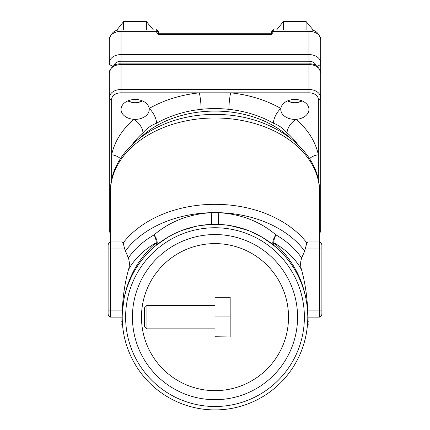 <?xml version="1.0" encoding="UTF-8"?>
<svg xmlns="http://www.w3.org/2000/svg" width="430" height="430" viewBox="0 0 430 430"><rect width="100%" height="100%" fill="white"/><g stroke="black" fill="none" stroke-linecap="round" stroke-linejoin="round"><path stroke-width="0.64" d="M146.947 328.869L144.598 326.52L144.598 307.729L146.947 305.381L146.947 328.869L215 328.869M215 316.931L230.174 316.931L230.174 297.297L215 297.297L215 336.953L230.174 336.953L215 336.76M230.174 316.931L230.174 336.76M302.172 100.905A11.744 8.299 0 0 1 295.555 102.689L295.415 102.695A9.396 6.638 180 0 0 301.623 100.679M288.105 100.679A9.396 6.638 180 0 0 294.319 102.695L294.179 102.689A11.744 8.299 0 0 1 287.557 100.905M294.319 102.695A9.396 6.638 180 0 0 295.415 102.695M276.651 29.939L283.311 21.634L283.311 29.939M283.311 21.634L306.096 21.5L306.096 29.939M306.096 21.5L313.83 30.788M142.443 100.905A11.744 8.299 0 0 1 135.821 102.689L135.681 102.695A9.396 6.638 180 0 0 141.895 100.679M128.376 100.679A9.396 6.638 180 0 0 134.585 102.695L134.445 102.689A11.744 8.299 0 0 1 127.828 100.905M134.585 102.695A9.396 6.638 180 0 0 135.681 102.695M116.272 30.75L123.577 21.634L123.577 29.939M123.577 21.634L146.361 21.5L146.361 29.939M146.361 21.5L153.392 29.939M113.171 66.161A4.698 3.327 180 0 1 109.295 62.887L109.295 39.614A11.744 8.299 180 0 1 121.04 31.315L121.04 54.588L308.96 54.588L308.96 31.315L273.727 31.315L271.378 34.642L158.622 34.642L156.273 31.761A2.349 1.661 0 0 1 158.611 33.244M109.295 64.511L109.295 64.951M271.378 32.976L271.378 32.288L271.378 32.976A2.349 1.661 0 0 1 273.727 31.315L273.727 29.939L308.96 29.939C315.093 29.557 319.012 32.782 320.705 39.614L320.705 195.655M158.622 32.976L158.622 32.288L158.622 32.976A2.349 1.661 0 0 0 156.273 31.315L121.04 31.315L121.04 29.939C114.907 29.557 110.988 32.782 109.295 39.614M158.622 34.642L158.622 33.422M158.622 33.261L271.378 33.261L271.378 34.642M271.389 33.244A2.349 1.661 0 0 1 273.727 31.761M122.217 315.26L122.346 310.078A131.333 92.783 90 0 1 128.473 269.707C129.72 265.783 129.672 261.875 128.328 257.984L124.684 249.002L110.467 249.002L110.467 317.125L122.217 317.125L122.222 315.959A92.783 65.553 0 0 1 122.217 315.464L122.217 316.071A11.744 10.847 0.5 0 1 122.217 316.19A11.744 10.847 0.5 0 1 122.217 316.211A11.744 10.847 0.5 0 1 122.217 316.26L122.351 311.911C124.329 283.908 135.627 260.817 156.257 242.633A11.744 5.262 60 0 0 154.085 234.882C169.775 221.509 188.84 214.102 211.275 212.667L218.725 212.667C241.214 214.119 260.279 221.525 275.915 234.882A11.744 5.262 -60 0 0 273.743 242.633C294.373 260.817 305.671 283.908 307.649 311.911L307.783 316.281M307.654 310.078L319.533 310.078L319.533 317.125A3.526 3.526 0 0 0 321.882 313.803L321.882 245.277A3.526 3.526 0 0 0 319.533 241.956L307.794 241.956L306.832 242.891L304.687 251.077L301.672 257.984C300.328 261.859 300.28 265.767 301.527 269.707A131.333 92.783 90 0 1 307.654 310.078L307.783 315.464A92.783 65.553 0 0 1 307.783 315.969L307.783 317.125A92.783 92.783 0 0 1 168.608 397.481A92.783 92.783 0 0 1 168.608 236.769A92.783 92.783 0 0 1 307.52 324.172L308.96 324.172L308.96 321.823L307.665 321.823M112.015 178.493A104.533 73.853 0 0 1 111.644 176.886L111.644 154.805A104.533 73.853 0 0 1 133.805 119.33A14.093 9.96 0 0 1 121.04 109.419A14.093 9.96 0 0 1 134.472 99.475A14.093 9.96 0 0 1 149.167 108.478A14.093 9.96 0 0 1 149.226 109.419A14.093 9.96 0 0 1 135.133 119.379A14.093 9.96 0 0 1 133.805 119.33A11.744 6.455 -131.1 0 1 142.927 132.87A92.783 65.553 180 0 0 132.505 144.152M156.563 123.238A11.744 5.235 -119.8 0 0 149.167 108.478A104.533 73.853 0 0 1 199.375 92.821L230.625 92.821A104.533 73.853 0 0 1 280.833 108.478A14.093 9.96 0 0 1 295.528 99.475A14.093 9.96 0 0 1 308.96 109.419A14.093 9.96 0 0 1 296.195 119.33A14.093 9.96 0 0 1 294.867 119.379A14.093 9.96 0 0 1 280.774 109.419A14.093 9.96 0 0 1 280.833 108.478A11.744 5.235 -60.2 0 0 273.437 123.238A92.783 65.553 180 0 0 228.868 109.338C219.623 108.317 210.377 108.317 201.132 109.338A92.783 65.553 180 0 0 156.563 123.238C151.435 125.092 146.893 128.301 142.927 132.87M307.783 316.26A11.744 10.847 -0.5 0 1 307.783 316.254A11.744 10.847 -0.5 0 1 307.783 316.238L307.772 315.631A92.783 92.783 0 0 1 307.772 315.636M307.52 310.078A92.783 92.783 0 0 1 307.681 312.771A92.783 92.783 0 0 1 307.713 313.406A92.783 92.783 0 0 1 307.751 314.583L307.649 312.094A11.744 4.493 176.9 0 1 307.649 311.911A92.783 65.553 0 0 1 307.783 315.464L307.783 316.034M301.672 257.984A96.218 67.978 0 0 0 275.915 234.882A11.744 5.01 -50.7 0 0 273.743 245.299L261.956 237.097L252.05 232.06M248.545 230.614L233.984 226.304L226.374 225.04L218.58 224.406L211.42 224.406L199.885 225.578M196.085 226.287L181.476 230.609L174.607 233.592L168.065 237.086L156.257 245.299A11.744 2.983 -129.3 0 0 156.257 242.633A92.783 65.553 180 0 0 128.473 269.707M122.335 312.427L122.335 312.427A92.783 92.783 0 0 1 122.351 312.094L122.227 315.636M122.319 312.739L122.389 311.454M149.833 251.077L151.306 249.653M146.474 254.565L146.049 255.038M174.607 233.592L176.101 232.888A11.744 4.536 65.2 0 0 176.106 232.883M241.504 228.206L244.772 229.244M257.248 234.517L264.068 238.376M264.154 238.43L265.154 239.064M268.11 241.042L268.691 241.45M269.099 241.741L270.147 242.504M283.95 255.038L282.875 253.861M262.493 237.414L270.76 242.961L277.108 248.191M307.611 311.449L307.649 312.115M307.681 312.766L307.735 313.986M307.783 316.561L307.783 317.125A92.783 92.783 0 0 0 307.783 316.233A11.744 10.847 -0.5 0 1 307.783 316.233A11.744 10.847 -0.5 0 1 307.783 316.217A11.744 10.847 -0.5 0 1 307.783 316.211A11.744 10.847 -0.5 0 1 307.783 316.19L307.783 316.19A11.744 10.847 -0.5 0 1 307.783 316.071M122.335 321.823L121.04 321.823L121.04 324.172L122.48 324.172A92.783 92.783 0 0 1 122.217 316.233M288.525 317.125A73.525 73.525 0 0 1 215 390.65A73.525 73.525 0 0 1 141.475 317.125A73.525 73.525 0 0 1 215 243.6A73.525 73.525 0 0 1 288.525 317.125M132.435 317.125A82.565 82.565 0 0 1 215 234.554A82.565 82.565 0 0 1 297.565 317.125A82.565 82.565 0 0 1 215 399.69A82.565 82.565 0 0 1 132.435 317.125M304.381 317.125A89.381 89.381 0 0 1 170.312 394.53A89.381 89.381 0 0 1 170.312 239.72A89.381 89.381 0 0 1 304.381 317.125A89.381 89.381 0 0 1 170.312 394.53A89.381 89.381 0 0 1 170.312 239.72A89.381 89.381 0 0 1 304.381 317.125M177.896 232.082L180.837 230.856M181.971 230.415L188.963 228.067M189.033 228.045L196.773 226.148M205.105 224.869L208.356 224.578M213.559 224.347L217.833 224.379M219.074 224.428L223.046 224.686M230.319 225.61L245.207 229.394L249.26 230.894L260.344 236.172M262.719 237.553L261.988 237.118M318.356 180.186L318.356 154.805A104.533 73.853 0 0 0 296.195 119.33A11.744 6.455 -48.9 0 0 287.073 132.87C282.892 128.151 278.35 124.942 273.437 123.238M124.684 249.002L123.168 242.891L122.206 241.956L110.467 241.956A3.526 3.526 0 0 0 108.118 245.277L108.118 313.803A3.526 3.526 0 0 0 110.467 317.125A3.526 3.526 0 0 1 108.118 313.803M319.533 317.125L307.783 317.125M215 224.336L209.835 224.481M207.265 224.664L206.486 224.729M224.825 224.858L220.241 224.487M152.172 248.846L153.365 247.766M269.395 241.956L270.357 242.66M272.013 243.923L270.454 242.735M321.882 310.078L319.533 310.078L319.533 249.002L305.316 249.002M321.882 245.277A3.526 3.526 0 0 0 319.533 241.956L319.533 249.002L321.882 249.002M108.118 249.002L110.467 249.002L110.467 191.828C109.623 148.409 160.492 113.552 215 114.531L215 114.531A101.082 71.418 0 0 1 215.005 114.531L215 114.531C269.508 113.552 320.377 148.409 319.533 191.828A104.533 73.853 180 0 0 215 117.981A104.533 73.853 180 0 0 110.467 191.828M110.467 232.006A2.349 1.661 180 0 1 109.295 230.566L109.295 72.864A11.744 8.299 180 0 1 121.04 64.564L121.04 89.499L308.96 89.499L308.96 64.564L121.04 64.564L121.04 63.877C114.977 63.436 111.058 66.435 109.295 72.864M319.533 234.517L320.705 230.566L320.705 72.864L320.705 230.566A2.349 1.661 0 0 1 319.533 232.006M121.04 317.125L121.04 321.823M308.96 317.125L308.96 321.823M185.572 229.131L181.911 230.437M179.622 231.345L178.842 231.673M175.934 232.963L174.988 233.409M111.644 180.186L111.644 176.886A11.744 8.218 167.9 0 1 112.429 176.821M201.132 109.338A11.744 1.242 -96.1 0 0 199.375 92.821L121.04 92.821A9.396 6.638 180 0 0 111.644 99.459L111.644 154.805A11.744 8.218 -167.9 0 1 120.465 158.649M309.536 158.649A11.744 8.218 -12.1 0 1 318.356 154.805L318.356 99.459A9.396 6.638 180 0 0 308.96 92.821L230.625 92.821A11.744 1.242 -83.9 0 0 228.868 109.338M317.985 178.493A104.533 73.853 0 0 0 318.356 176.886A11.744 8.218 12.1 0 0 317.571 176.821M122.217 315.061L122.217 315.464A92.783 65.553 0 0 1 122.351 311.911A11.744 4.493 -176.9 0 1 122.351 312.051L122.351 312.051A11.744 4.493 -176.9 0 1 122.351 312.089A11.744 4.493 -176.9 0 1 122.351 312.094L123.996 299.022M128.328 257.984A96.218 67.978 0 0 1 154.085 234.882A11.744 5.01 -129.3 0 1 156.257 245.299M273.743 245.299A11.744 2.983 129.3 0 1 273.743 242.633A92.783 65.553 180 0 1 301.527 269.707M156.273 31.761L156.273 29.939L121.04 29.939M315.959 65.618A7.047 4.977 180 0 0 308.96 61.232L121.04 61.232A7.047 4.977 180 0 0 114.041 65.618M320.705 39.614A11.744 8.299 180 0 0 308.96 31.315L308.96 29.939M308.96 61.232L308.96 54.588A11.744 8.299 0 0 1 320.705 62.887A4.698 3.327 180 0 1 316.829 66.161M109.295 62.887A11.744 8.299 0 0 1 121.04 54.588L121.04 61.232M211.42 224.406A11.744 0.306 -92.2 0 0 211.275 212.667A101.098 71.423 180 0 0 125.313 251.077M141.217 136.891A92.783 65.553 0 0 1 288.783 136.891M297.495 144.152A92.783 65.553 180 0 0 287.073 132.87M123.168 242.891A104.533 73.853 0 0 1 215 204.32A104.533 73.853 0 0 1 306.832 242.891M304.687 251.077A101.098 71.423 180 0 0 218.725 212.667A11.744 0.306 -87.8 0 0 218.58 224.406L222.482 224.643M108.118 310.078L122.346 310.078M308.96 63.877C315.023 63.436 318.942 66.435 320.705 72.864A11.744 8.299 180 0 0 308.96 64.564L308.96 63.877L121.04 63.877M308.96 92.821L308.96 89.499A11.744 8.299 0 0 1 320.705 97.798A2.349 1.661 180 0 1 318.356 99.459M111.644 99.459A2.349 1.661 180 0 1 109.295 97.798A11.744 8.299 0 0 1 121.04 89.499L121.04 92.821M146.947 305.381L215 305.381M156.273 29.939C156.848 29.342 157.633 30.121 158.622 32.288M273.727 29.939C273.168 29.326 272.383 30.111 271.378 32.288M319.533 191.828L319.533 241.956M109.295 230.566L110.467 234.517M122.351 312.051L122.373 311.685L122.351 312.051"/></g></svg>
